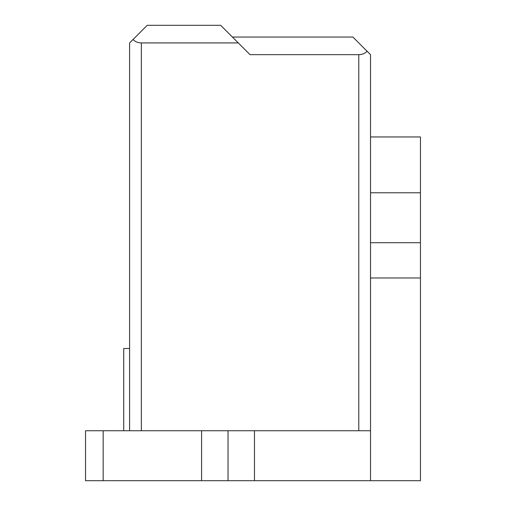 <?xml version="1.0" encoding="UTF-8"?>
<svg xmlns="http://www.w3.org/2000/svg" width="506" height="506" viewBox="0 0 506 506"><rect width="100%" height="100%" fill="white"/><g stroke="black" fill="none" stroke-linecap="round" stroke-linejoin="round"><path stroke-width="0.76" d="M141.351 430.751L141.351 42.928C137.822 42.82 135.051 41.675 133.046 39.487L147.227 25.3L220.679 25.3L250.059 54.68L358.773 54.68L358.773 430.751M129.599 42.928L133.046 39.487L129.599 42.928L129.599 430.751M232.431 37.052L352.897 37.052L370.525 54.68L370.525 430.751L254.467 430.751L254.467 480.7L228.029 480.7L228.029 430.751L254.467 430.751M201.584 430.751L201.584 480.7L85.533 480.7L85.533 430.751L228.029 430.751M129.599 348.489L123.723 348.489L123.723 430.751M201.584 480.7L228.029 480.7M370.525 430.751L370.525 480.7L254.467 480.7M370.525 480.7L420.467 480.7L420.467 136.949L370.525 136.949M358.773 54.68C362.302 54.578 365.073 53.427 367.078 51.239L370.525 54.68M370.525 192.767L420.467 192.767M370.525 242.716L420.467 242.716M370.525 277.971L420.467 277.971M141.351 42.928L238.307 42.928M103.161 480.7L103.161 430.751"/></g></svg>
